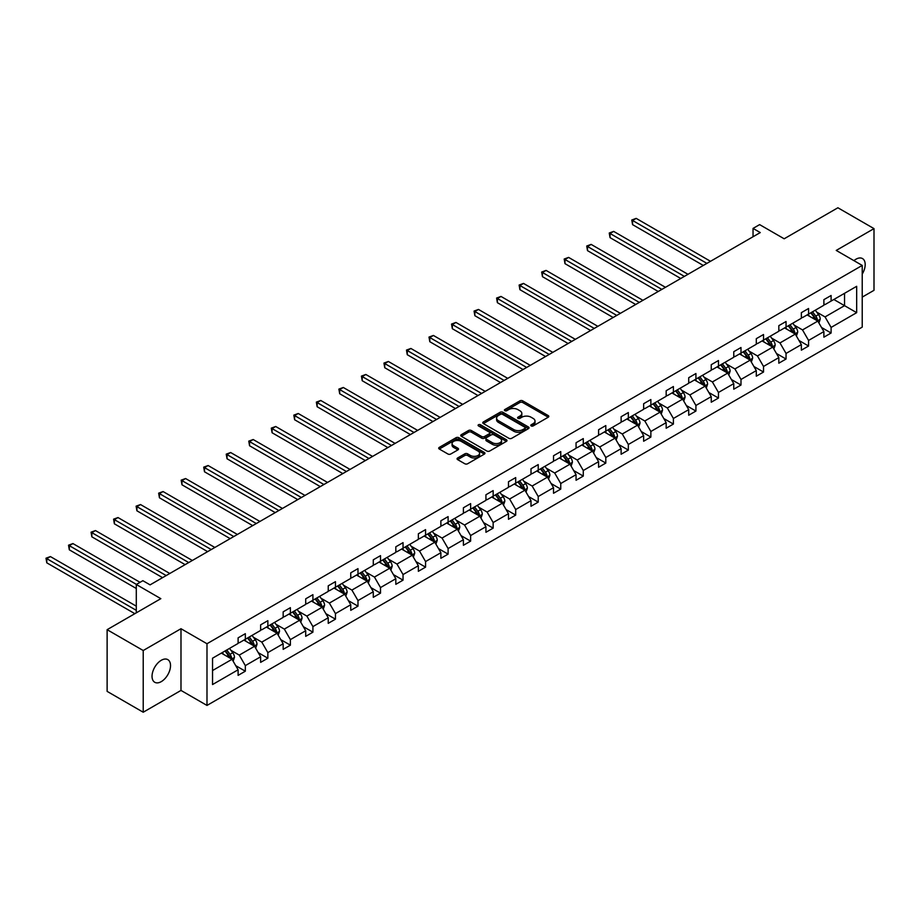 <?xml version="1.0" encoding="UTF-8"?>
<svg xmlns="http://www.w3.org/2000/svg" width="920" height="920" viewBox="0 0 920 920"><rect width="100%" height="100%" fill="white"/><g stroke="black" fill="none" stroke-linecap="round" stroke-linejoin="round"><path stroke-width="1.38" d="M531.185 425.925A1.403 0.805 0 0 0 533.163 425.925L548.228 417.22A2.001 1.161 0 0 0 548.814 416.403A2.001 1.161 0 0 0 548.228 415.587L522.709 400.855A2.001 1.161 0 0 0 519.88 400.855L504.815 409.549A1.403 0.805 0 0 0 504.401 410.124A1.403 0.805 0 0 0 504.815 410.699A1.403 0.805 0 0 0 506.805 410.699L508.748 409.572A6.417 3.703 0 0 1 517.822 409.572L519.949 410.803A6.417 3.703 0 0 1 521.824 413.413A6.417 3.703 0 0 1 519.949 416.035L517.995 417.162A1.403 0.805 0 0 0 517.592 417.737A1.403 0.805 0 0 0 517.995 418.312A1.403 0.805 0 0 0 519.984 418.312L521.928 417.185A6.417 3.703 0 0 1 531.001 417.185L533.128 418.416A6.417 3.703 0 0 1 535.014 421.026A6.417 3.703 0 0 1 533.128 423.648L531.185 424.775A1.403 0.805 0 0 0 530.771 425.35A1.403 0.805 0 0 0 531.185 425.925L531.185 424.775M161.276 681.628A13.075 7.544 120 0 0 169.82 670.105A13.075 7.544 120 0 0 167.808 659.629A13.075 7.544 120 0 0 161.276 660.284A13.075 7.544 120 0 0 152.743 671.795A13.075 7.544 120 0 0 154.744 682.272A13.075 7.544 120 0 0 161.276 681.628M862.224 274.091A13.075 7.544 120 0 0 862.488 258.566A13.075 7.544 120 0 0 855.945 259.221A13.075 7.544 120 0 0 853.932 260.636M862.224 297.114L874 290.317L874 228.62L837.89 207.77L784.173 238.786L759.621 224.618L753.043 228.413L753.043 236.75M143.221 712.23L180.987 690.425L180.987 628.716L143.221 650.52L143.221 712.23L107.123 691.38L107.123 629.682L160.839 598.667L136.298 584.487L136.298 612.835M143.221 650.52L107.123 629.682M457.642 457.987A2.001 1.161 0 0 0 457.056 458.804A2.001 1.161 0 0 0 457.642 459.62L464.807 463.749A2.001 1.161 0 0 0 467.636 463.749L484.368 454.1A2.001 1.161 0 0 0 484.955 453.272A2.001 1.161 0 0 0 484.368 452.456L458.85 437.724A2.001 1.161 0 0 0 456.009 437.724L439.288 447.384A2.001 1.161 0 0 0 438.702 448.201A2.001 1.161 0 0 0 439.288 449.017L447.936 454.008A2.001 1.161 0 0 0 450.765 454.008L457.93 449.88A2.001 1.161 0 0 0 458.516 449.063A2.001 1.161 0 0 0 457.93 448.247L453.64 445.763A5.359 3.093 0 0 1 452.065 443.578A5.359 3.093 0 0 1 455.377 440.714A5.359 3.093 0 0 1 461.219 441.393L478.02 451.087A5.359 3.093 0 0 1 479.596 453.272A5.359 3.093 0 0 1 476.284 456.136A5.359 3.093 0 0 1 470.442 455.469L467.636 453.847A2.001 1.161 0 0 0 464.807 453.847L457.642 457.987L457.642 459.62M136.298 584.487L142.864 580.692L150.086 584.867L760.265 232.576L753.043 228.413M180.987 628.716L206.988 643.735L862.224 265.431L862.224 327.129L206.988 705.433L206.988 643.735M874 228.62L836.234 250.424L862.224 265.431M508.886 438.299A2.001 1.161 0 0 0 511.727 438.299L528.459 428.639A2.001 1.161 0 0 0 529.046 427.823A2.001 1.161 0 0 0 528.459 427.006L502.941 412.275A2.001 1.161 0 0 0 500.1 412.275L483.379 421.935A2.001 1.161 0 0 0 482.781 422.751A2.001 1.161 0 0 0 483.379 423.568L508.886 438.299M479.044 426.224A1.403 0.805 0 0 1 480.47 426.42L506.379 441.381L489.681 451.03A2.001 1.161 0 0 1 486.852 451.03L461.334 436.298L461.334 434.654A2.001 1.161 0 0 0 460.747 435.47A2.001 1.161 0 0 0 461.334 436.298M461.334 434.654L468.487 430.525A2.001 1.161 0 0 1 471.327 430.525L481.678 436.494A2.001 1.161 0 0 0 484.506 436.494L489.256 433.757A2.001 1.161 0 0 0 489.842 432.94A2.001 1.161 0 0 0 489.256 432.124L478.48 425.902A1.403 0.805 0 0 1 478.078 425.327A1.403 0.805 0 0 1 478.94 424.58A1.403 0.805 0 0 1 480.47 424.752L506.414 439.737A2.001 1.161 0 0 1 507 440.553A2.001 1.161 0 0 1 506.414 441.37L506.414 439.737M212.543 658.202L238.107 643.436L238.107 637.847L245.329 633.684L245.329 639.273L260.636 630.43L260.636 624.841L267.858 620.678L267.858 626.267L283.164 617.423L283.164 611.834L290.386 607.671L290.386 613.249L305.704 604.417L305.704 598.828L312.915 594.665L312.915 600.242L328.233 591.41L328.233 585.822L335.455 581.659L335.455 587.236L350.761 578.404L350.761 572.815L357.983 568.64L357.983 574.229L373.29 565.397L373.29 559.808L380.512 555.634L380.512 561.223L395.818 552.391L395.818 546.802L403.041 542.627L403.041 548.216L418.347 539.384L418.347 533.795L425.569 529.621L425.569 535.21L440.875 526.366L440.875 520.789L448.097 516.615L448.097 522.203L463.404 513.36L463.404 507.782L470.626 503.608L470.626 509.197L485.932 500.353L485.932 494.764L493.154 490.601L493.154 496.19L508.472 487.347L508.472 481.758L515.694 477.595L515.694 483.184L531.001 474.341L531.001 468.751L538.223 464.588L538.223 470.178L553.529 461.334L553.529 455.745L560.751 451.582L560.751 457.159L576.058 448.327L576.058 442.738L583.28 438.575L583.28 444.153L598.586 435.321L598.586 429.732L605.808 425.569L605.808 431.147L621.115 422.315L621.115 416.725L628.337 412.551L628.337 418.14L643.644 409.308L643.644 403.719L650.865 399.544L650.865 405.133L666.172 396.301L666.172 390.712L673.394 386.538L673.394 392.127L688.712 383.284L688.712 377.706L695.922 373.531L695.922 379.12L711.24 370.277L711.24 364.699L718.462 360.525L718.462 366.114L733.769 357.27L733.769 351.693L740.991 347.518L740.991 353.107L756.297 344.264L756.297 338.675L763.519 334.512L763.519 340.101L778.826 331.257L778.826 325.668L786.048 321.505L786.048 327.094L801.355 318.251L801.355 312.662L808.577 308.499L808.577 314.088L823.883 305.244L823.883 299.655L831.105 295.492L831.105 301.07L856.669 286.315L856.669 312.662L831.105 327.428L831.105 333.005L823.883 337.18L823.883 331.591L808.577 340.434L808.577 346.023L801.355 350.186L801.355 344.597L786.048 353.441L786.048 359.03L778.826 363.193L778.826 357.604L763.519 366.447L763.519 372.036L756.297 376.199L756.297 370.61L740.991 379.454L740.991 385.043L733.769 389.206L733.769 383.628L718.462 392.46L718.462 398.049L711.24 402.212L711.24 396.635L695.922 405.467L695.922 411.056L688.712 415.219L688.712 409.641L673.394 418.473L673.394 424.062L666.172 428.237L666.172 422.648L650.865 431.48L650.865 437.069L643.644 441.243L643.644 435.654L628.337 444.486L628.337 450.075L621.115 454.25L621.115 448.661L605.808 457.504L605.808 463.082L598.586 467.256L598.586 461.667L583.28 470.511L583.28 476.088L576.058 480.263L576.058 474.674L560.751 483.517L560.751 489.095L553.529 493.269L553.529 487.68L538.223 496.524L538.223 502.113L531.001 506.276L531.001 500.687L515.694 509.53L515.694 515.12L508.472 519.283L508.472 513.693L493.154 522.537L493.154 528.126L485.932 532.289L485.932 526.7L470.626 535.543L470.626 541.132L463.404 545.295L463.404 539.718L448.097 548.55L448.097 554.139L440.875 558.302L440.875 552.724L425.569 561.556L425.569 567.145L418.347 571.308L418.347 565.731L403.041 574.563L403.041 580.152L395.818 584.327L395.818 578.737L380.512 587.569L380.512 593.158L373.29 597.333L373.29 591.744L357.983 600.576L357.983 606.165L350.761 610.339L350.761 604.75L335.455 613.594L335.455 619.171L328.233 623.346L328.233 617.757L312.915 626.601L312.915 632.178L305.704 636.352L305.704 630.763L290.386 639.607L290.386 645.184L283.164 649.359L283.164 643.77L267.858 652.613L267.858 658.202L260.636 662.365L260.636 656.776L245.329 665.62L245.329 671.209L238.107 675.372L238.107 669.783L212.543 684.549L212.543 658.202M243.892 640.101L254.575 646.277L239.269 655.109L230.908 650.29M239.269 655.109L245.329 665.62M254.575 646.277L260.636 656.776M238.107 642.102L239.269 642.769L245.329 639.273M266.42 627.095L277.104 633.27L261.798 642.102L253.437 637.284M261.798 642.102L267.858 652.613M277.104 633.27L283.164 643.77M260.636 629.096L261.798 629.763L267.858 626.267M288.949 614.088L299.632 620.264L284.326 629.096L275.965 624.266M284.326 629.096L290.386 639.607M299.632 620.264L305.704 630.763M283.164 616.089L284.326 616.756L290.386 613.249M311.478 601.082L322.161 607.246L306.854 616.089L298.494 611.259M306.854 616.089L312.915 626.601M322.161 607.246L328.233 617.757M305.704 603.083L306.854 603.75L312.915 600.242M334.006 588.075L344.69 594.24L329.383 603.083L321.022 598.253M329.383 603.083L335.455 613.594M344.69 594.24L350.761 604.75M328.233 590.077L329.383 590.744L335.455 587.236M356.534 575.069L367.218 581.233L351.911 590.077L343.551 585.246M351.911 590.077L357.983 600.576M367.218 581.233L373.29 591.744M350.761 577.07L351.911 577.737L357.983 574.229M379.063 562.062L389.758 568.226L374.44 577.07L366.091 572.24M374.44 577.07L380.512 587.569M389.758 568.226L395.818 578.737M373.29 564.063L374.44 564.73L380.512 561.223M401.591 549.056L412.286 555.22L396.98 564.063L388.619 559.233M396.98 564.063L403.041 574.563M412.286 555.22L418.347 565.731M395.818 551.057L396.98 551.724L403.041 548.216M424.12 536.038L434.815 542.213L419.508 551.057L411.148 546.227M419.508 551.057L425.569 561.556M434.815 542.213L440.875 552.724M418.347 538.05L419.508 538.717L425.569 535.21M446.66 523.031L457.343 529.207L442.037 538.05L433.676 533.221M442.037 538.05L448.097 548.55M457.343 529.207L463.404 539.718M440.875 525.033L442.037 525.699L448.097 522.203M469.188 510.025L479.872 516.2L464.565 525.033L456.205 520.214M464.565 525.033L470.626 535.543M479.872 516.2L485.932 526.7M463.404 512.026L464.565 512.693L470.626 509.197M491.717 497.018L502.4 503.194L487.094 512.026L478.733 507.207M487.094 512.026L493.154 522.537M502.4 503.194L508.472 513.693M485.932 499.019L487.094 499.686L493.154 496.19M514.245 484.012L524.929 490.187L509.622 499.019L501.262 494.201M509.622 499.019L515.694 509.53M524.929 490.187L531.001 500.687M508.472 486.013L509.622 486.68L515.694 483.184M536.774 471.005L547.457 477.181L532.151 486.013L523.79 481.194M532.151 486.013L538.223 496.524M547.457 477.181L553.529 487.68M531.001 473.006L532.151 473.673L538.223 470.178M559.303 457.999L569.997 464.174L554.679 473.006L546.319 468.176M554.679 473.006L560.751 483.517M569.997 464.174L576.058 474.674M553.529 460L554.679 460.667L560.751 457.159M581.831 444.992L592.526 451.156L577.208 460L568.859 455.17M577.208 460L583.28 470.511M592.526 451.156L598.586 461.667M576.058 446.993L577.208 447.66L583.28 444.153M604.359 431.986L615.054 438.15L599.748 446.993L591.387 442.163M599.748 446.993L605.808 457.504M615.054 438.15L621.115 448.661M598.586 433.987L599.748 434.654L605.808 431.147M626.899 418.979L637.583 425.143L622.276 433.987L613.916 429.157M622.276 433.987L628.337 444.486M637.583 425.143L643.644 435.654M621.115 420.98L622.276 421.647L628.337 418.14M649.428 405.973L660.111 412.137L644.805 420.98L636.444 416.15M644.805 420.98L650.865 431.48M660.111 412.137L666.172 422.648M643.644 407.974L644.805 408.641L650.865 405.133M671.956 392.966L682.64 399.13L667.333 407.974L658.973 403.144M667.333 407.974L673.394 418.473M682.64 399.13L688.712 409.641M666.172 394.967L667.333 395.634L673.394 392.127M694.485 379.948L705.168 386.124L689.862 394.967L681.501 390.137M689.862 394.967L695.922 405.467M705.168 386.124L711.24 396.635M688.712 381.949L689.862 382.616L695.922 379.12M717.013 366.942L727.697 373.117L712.39 381.949L704.03 377.131M712.39 381.949L718.462 392.46M727.697 373.117L733.769 383.628M711.24 368.943L712.39 369.61L718.462 366.114M739.542 353.935L750.225 360.111L734.919 368.943L726.558 364.124M734.919 368.943L740.991 379.454M750.225 360.111L756.297 370.61M733.769 355.936L734.919 356.603L740.991 353.107M762.07 340.929L772.765 347.104L757.447 355.936L749.087 351.118M757.447 355.936L763.519 366.447M772.765 347.104L778.826 357.604M756.297 342.93L757.447 343.597L763.519 340.101M784.599 327.922L795.294 334.098L779.976 342.93L771.627 338.111M779.976 342.93L786.048 353.441M795.294 334.098L801.355 344.597M778.826 329.923L779.976 330.591L786.048 327.094M807.127 314.916L817.822 321.091L802.516 329.923L794.155 325.093M802.516 329.923L808.577 340.434M817.822 321.091L823.883 331.591M801.355 316.917L802.516 317.584L808.577 314.088M833.853 299.494L844.537 305.659L825.044 316.917L816.684 312.087M825.044 316.917L831.105 327.428M856.669 312.662L844.537 305.659L844.537 293.319L856.669 286.315M180.987 690.425L206.988 705.433M823.883 303.91L825.044 304.577L831.105 301.07M212.543 670.542L232.047 659.283L221.352 653.108M232.047 659.283L238.107 669.783M821.502 327.462L831.105 333.005M798.974 340.469L808.577 346.023M776.445 353.475L786.048 359.03M753.917 366.493L763.519 372.036M731.388 379.5L740.991 385.043M708.848 392.506L718.462 398.049M686.32 405.513L695.922 411.056M663.792 418.519L673.394 424.062M641.263 431.526L650.865 437.069M618.734 444.532L628.337 450.075M596.206 457.539L605.808 463.082M573.678 470.546L583.28 476.088M551.149 483.552L560.751 489.095M528.62 496.558L538.223 502.113M506.08 509.565L515.694 515.12M483.552 522.583L493.154 528.126M461.023 535.589L470.626 541.132M438.495 548.596L448.097 554.139M415.966 561.602L425.569 567.145M393.438 574.609L403.041 580.152M370.909 587.615L380.512 593.158M348.381 600.622L357.983 606.165M325.841 613.629L335.455 619.171M303.312 626.635L312.915 632.178M280.784 639.641L290.386 645.184M258.255 652.648L267.858 658.202M235.727 665.654L245.329 671.209M531.748 426.121L533.128 425.316A6.417 3.703 0 0 0 535.014 422.694L535.014 421.026M521.824 413.413L521.824 415.092A6.417 3.703 0 0 1 519.949 417.703L518.558 418.508M548.228 415.587L548.228 417.22L522.709 402.523A2.001 1.161 0 0 0 519.88 402.523L505.379 410.895M528.425 428.662L502.941 413.942A2.001 1.161 0 0 0 500.1 413.942L483.402 423.579M524.906 428.398A1.403 0.805 0 0 0 525.32 427.823A1.403 0.805 0 0 0 524.906 427.248L502.515 414.322A1.403 0.805 0 0 0 500.526 414.322L498.467 415.506A6.417 3.703 0 0 0 496.593 418.128A6.417 3.703 0 0 0 498.467 420.739L513.785 429.582A6.417 3.703 0 0 0 522.859 429.582L524.906 428.398L524.906 430.065A1.403 0.805 0 0 0 525.32 429.49L525.32 427.823M496.593 418.128L496.593 419.796A6.417 3.703 0 0 0 498.467 422.406L498.467 420.739M524.906 430.065L522.859 431.25A6.417 3.703 0 0 1 513.785 431.25L498.467 422.406M461.357 436.31L468.487 432.193L468.487 430.525M489.842 432.94L489.842 434.608A2.001 1.161 0 0 1 489.256 435.424L484.506 438.161A2.001 1.161 0 0 1 481.678 438.161L471.327 432.193A2.001 1.161 0 0 0 468.487 432.193M492.407 442.704A5.359 3.093 0 0 0 498.26 443.371A5.359 3.093 0 0 0 501.561 440.507A5.359 3.093 0 0 0 499.997 438.322L494.074 434.907A2.001 1.161 0 0 0 491.245 434.907L486.496 437.644A2.001 1.161 0 0 0 485.909 438.46A2.001 1.161 0 0 0 486.496 439.277L492.407 442.704L492.407 444.371A5.359 3.093 0 0 0 498.26 445.038A5.359 3.093 0 0 0 501.561 442.175L501.561 440.507M485.909 438.46L485.909 440.128A2.001 1.161 0 0 0 486.496 440.944L486.496 439.277M492.407 444.371L486.496 440.944M479.596 453.272L479.596 454.94A5.359 3.093 0 0 1 476.284 457.803A5.359 3.093 0 0 1 470.442 457.136L467.636 455.515A2.001 1.161 0 0 0 464.807 455.515L457.677 459.632M452.065 443.578L452.065 445.245A5.359 3.093 0 0 0 453.64 447.43L453.64 445.763M457.93 448.247L457.93 449.88L453.64 447.43M484.345 454.112L458.85 439.392A2.001 1.161 0 0 0 456.009 439.392L439.311 449.041L439.288 447.384M818.915 322.989L820.249 319.148A5.416 3.128 -120 0 0 818.524 314.548L815.281 310.212M809.462 316.261L808.059 314.387M710.516 261.303L636.18 218.385L632.569 220.466L632.569 224.641L703.294 265.466M817.018 320.62L817.328 319.378A5.416 3.128 -120 0 0 815.775 316.123L812.532 311.799M811.175 312.582L814.74 317.342A2.76 1.587 60 0 1 815.246 318.182L817.328 319.378M810.796 312.8L814.039 317.124A5.416 3.128 60 0 1 815.384 319.688M632.569 224.641L631.775 220.018L706.905 263.385M631.775 220.018L636.18 218.385M796.386 335.995L797.72 332.154A5.416 3.128 -120 0 0 795.984 327.554L792.741 323.219M786.933 329.268L785.53 327.393M687.987 274.309L613.651 231.391L610.04 233.473L610.04 237.647L680.765 278.484M794.489 333.638L794.788 332.396A5.416 3.128 -120 0 0 793.247 329.13L790.004 324.806M788.647 325.588L792.212 330.349A2.76 1.587 60 0 1 792.718 331.188L794.788 332.396M788.268 325.806L791.51 330.13A5.416 3.128 60 0 1 792.856 332.695M610.04 237.647L609.247 233.024L684.376 276.391M609.247 233.024L613.651 231.391M773.858 349.002L775.181 345.172A5.416 3.128 -120 0 0 773.456 340.561L770.212 336.225M764.405 342.274L762.99 340.4M665.459 287.316L591.123 244.398L587.512 246.491L587.512 250.654L658.237 291.49M771.96 346.644L772.259 345.402A5.416 3.128 -120 0 0 770.718 342.148L767.475 337.812M766.119 338.594L769.683 343.355A2.76 1.587 60 0 1 770.189 344.195L772.259 345.402M765.739 338.813L768.982 343.148A5.416 3.128 60 0 1 770.327 345.702M587.512 250.654L586.718 246.031L661.848 289.397M586.718 246.031L591.123 244.398M751.329 362.008L752.652 358.179A5.416 3.128 -120 0 0 750.927 353.567L747.684 349.232M741.876 355.281L740.462 353.406M642.919 300.322L568.594 257.404L564.983 259.498L564.983 263.661L635.708 304.497M749.432 359.651L749.731 358.409A5.416 3.128 -120 0 0 748.19 355.154L744.947 350.819M743.59 351.601L747.155 356.373A2.76 1.587 60 0 1 747.661 357.202L749.731 358.409M743.21 351.82L746.453 356.155A5.416 3.128 60 0 1 747.799 358.708M564.983 263.661L564.19 259.037L639.308 302.404M564.19 259.037L568.594 257.404M728.801 375.015L730.123 371.185A5.416 3.128 -120 0 0 728.398 366.574L725.155 362.25M719.336 368.287L717.933 366.413M620.39 313.329L546.066 270.411L542.455 272.504L542.455 276.667L613.168 317.503M726.904 372.657L727.202 371.416A5.416 3.128 -120 0 0 725.65 368.161L722.407 363.825M721.061 364.607L724.626 369.38A2.76 1.587 60 0 1 725.121 370.208L727.202 371.416M720.682 364.826L723.925 369.161A5.416 3.128 60 0 1 725.27 371.714M542.455 276.667L541.661 272.044L616.779 315.422M541.661 272.044L546.066 270.411M706.272 388.022L707.595 384.192A5.416 3.128 -120 0 0 705.87 379.58L702.627 375.256M696.808 381.294L695.405 379.419M597.862 326.335L523.526 283.429L519.915 285.51L519.915 289.673L590.64 330.51M704.375 385.664L704.674 384.422A5.416 3.128 -120 0 0 703.121 381.167L699.879 376.832M698.521 377.614L702.098 382.386A2.76 1.587 60 0 1 702.592 383.226L704.674 384.422M698.154 377.832L701.396 382.168A5.416 3.128 60 0 1 702.742 384.721M519.915 289.673L519.121 285.05L594.251 328.428M519.121 285.05L523.526 283.429M683.744 401.028L685.067 397.198A5.416 3.128 -120 0 0 683.341 392.587L680.098 388.263M674.279 394.3L672.876 392.426M575.333 339.342L500.997 296.435L497.386 298.517L497.386 302.68L568.111 343.516M681.846 398.671L682.145 397.428A5.416 3.128 -120 0 0 680.593 394.174L677.35 389.838M675.993 390.632L679.569 395.393A2.76 1.587 60 0 1 680.064 396.232L682.145 397.428M675.625 390.839L678.868 395.174A5.416 3.128 60 0 1 680.213 397.728M497.386 302.68L496.593 298.057L571.722 341.435M496.593 298.057L500.997 296.435M661.204 414.046L662.538 410.205A5.416 3.128 -120 0 0 660.813 405.593L657.57 401.269M651.751 407.318L650.348 405.433M552.805 352.36L478.469 309.442L474.858 311.523L474.858 315.698L545.583 356.523M659.306 411.677L659.617 410.435A5.416 3.128 -120 0 0 658.064 407.18L654.821 402.856M653.464 403.638L657.041 408.399A2.76 1.587 60 0 1 657.535 409.239L659.617 410.435M653.085 403.857L656.328 408.181A5.416 3.128 60 0 1 657.685 410.734M474.858 315.698L474.065 311.063L549.194 354.441M474.065 311.063L478.469 309.442M638.675 427.053L640.009 423.211A5.416 3.128 -120 0 0 638.284 418.6L635.042 414.276M629.222 420.325L627.819 418.439M530.276 365.366L455.94 322.448L452.329 324.53L452.329 328.704L523.054 369.529M636.778 424.683L637.088 423.441A5.416 3.128 -120 0 0 635.536 420.187L632.293 415.863M630.936 416.645L634.501 421.406A2.76 1.587 60 0 1 635.007 422.245L637.088 423.441M630.556 416.863L633.799 421.187A5.416 3.128 60 0 1 635.156 423.74M452.329 328.704L451.536 324.07L526.665 367.448M451.536 324.07L455.94 322.448M616.147 440.059L617.481 436.218A5.416 3.128 -120 0 0 615.744 431.606L612.513 427.282M606.694 433.331L605.291 431.457M507.748 378.373L433.412 335.455L429.801 337.536L429.801 341.711L500.526 382.536M614.249 437.69L614.56 436.448A5.416 3.128 -120 0 0 613.007 433.193L609.764 428.869M608.407 429.651L611.972 434.412A2.76 1.587 60 0 1 612.478 435.252L614.56 436.448M608.028 429.87L611.271 434.194A5.416 3.128 60 0 1 612.616 436.747M429.801 341.711L429.007 337.077L504.137 380.454M429.007 337.077L433.412 335.455M593.619 453.065L594.952 449.224A5.416 3.128 -120 0 0 593.216 444.613L589.973 440.289M584.165 446.338L582.751 444.463M485.219 391.379L410.883 348.461L407.272 350.543L407.272 354.717L477.997 395.542M591.721 450.697L592.02 449.454A5.416 3.128 -120 0 0 590.479 446.2L587.236 441.876M585.879 442.658L589.444 447.419A2.76 1.587 60 0 1 589.95 448.258L592.02 449.454M585.499 442.876L588.742 447.2A5.416 3.128 60 0 1 590.088 449.753M407.272 354.717L406.479 350.083L481.608 393.461M406.479 350.083L410.883 348.461M571.09 466.072L572.412 462.231A5.416 3.128 -120 0 0 570.688 457.631L567.444 453.296M561.637 459.344L560.222 457.47M462.691 404.386L388.355 361.468L384.744 363.549L384.744 367.724L455.469 408.549M569.192 463.703L569.491 462.461A5.416 3.128 -120 0 0 567.95 459.206L564.707 454.882M563.351 455.664L566.915 460.425A2.76 1.587 60 0 1 567.422 461.265L569.491 462.461M562.971 455.883L566.214 460.207A5.416 3.128 60 0 1 567.559 462.772M384.744 367.724L383.95 363.089L459.08 406.467M383.95 363.089L388.355 361.468M548.561 479.078L549.884 475.237A5.416 3.128 -120 0 0 548.159 470.637L544.916 466.302M539.108 472.351L537.694 470.476M440.151 417.392L365.827 374.474L362.216 376.556L362.216 380.73L432.929 421.555M546.664 476.721L546.963 475.467A5.416 3.128 -120 0 0 545.422 472.213L542.179 467.889M540.822 468.671L544.387 473.432A2.76 1.587 60 0 1 544.893 474.272L546.963 475.467M540.442 468.889L543.685 473.213A5.416 3.128 60 0 1 545.031 475.778M362.216 380.73L361.422 376.107L436.54 419.474M361.422 376.107L365.827 374.474M526.033 492.085L527.356 488.244A5.416 3.128 -120 0 0 525.63 483.644L522.387 479.308M516.568 485.357L515.165 483.483M417.622 430.399L343.298 387.481L339.687 389.562L339.687 393.737L410.4 434.573M524.135 489.727L524.434 488.485A5.416 3.128 -120 0 0 522.882 485.219L519.639 480.895M518.293 481.678L521.858 486.438A2.76 1.587 60 0 1 522.353 487.278L524.434 488.485M517.914 481.896L521.157 486.22A5.416 3.128 60 0 1 522.502 488.784M339.687 393.737L338.882 389.114L414.011 432.48M338.882 389.114L343.298 387.481M503.504 505.091L504.827 501.262A5.416 3.128 -120 0 0 503.102 496.65L499.859 492.315M494.04 498.364L492.637 496.489M395.094 443.405L320.758 400.487L317.147 402.58L317.147 406.743L387.872 447.58M501.607 502.734L501.906 501.492A5.416 3.128 -120 0 0 500.353 498.237L497.11 493.902M495.753 494.684L499.33 499.445A2.76 1.587 60 0 1 499.824 500.284L501.906 501.492M495.385 494.902L498.628 499.238A5.416 3.128 60 0 1 499.974 501.791M317.147 406.743L316.353 402.12L391.483 445.487M316.353 402.12L320.758 400.487M480.964 518.098L482.298 514.268A5.416 3.128 -120 0 0 480.573 509.657L477.33 505.322M471.511 511.37L470.108 509.496M372.565 456.412L298.229 413.494L294.618 415.587L294.618 419.75L365.343 460.586M479.078 515.74L479.377 514.498A5.416 3.128 -120 0 0 477.825 511.244L474.582 506.909M473.225 507.69L476.801 512.463A2.76 1.587 60 0 1 477.296 513.291L479.377 514.498M472.857 507.909L476.088 512.245A5.416 3.128 60 0 1 477.445 514.797M294.618 419.75L293.825 415.127L368.954 458.493M293.825 415.127L298.229 413.494M458.436 531.104L459.77 527.275A5.416 3.128 -120 0 0 458.045 522.663L454.802 518.339M448.983 524.377L447.58 522.502M350.037 469.418L275.701 426.5L272.09 428.593L272.09 432.756L342.815 473.593M456.538 528.747L456.849 527.505A5.416 3.128 -120 0 0 455.296 524.25L452.053 519.915M450.697 520.697L454.261 525.469A2.76 1.587 60 0 1 454.767 526.297L456.849 527.505M450.317 520.915L453.56 525.251A5.416 3.128 60 0 1 454.917 527.804M272.09 432.756L271.296 428.133L346.426 471.511M271.296 428.133L275.701 426.5M435.907 544.111L437.241 540.281A5.416 3.128 -120 0 0 435.516 535.67L432.273 531.346M426.454 537.384L425.051 535.509M327.509 482.425L253.172 439.518L249.561 441.6L249.561 445.763L320.286 486.599M434.01 541.753L434.32 540.511A5.416 3.128 -120 0 0 432.768 537.257L429.525 532.922M428.168 533.703L431.733 538.476A2.76 1.587 60 0 1 432.239 539.316L434.32 540.511M427.788 533.922L431.031 538.257A5.416 3.128 60 0 1 432.388 540.81M249.561 445.763L248.768 441.14L323.897 484.518M248.768 441.14L253.172 439.518M413.379 557.117L414.713 553.288A5.416 3.128 -120 0 0 412.976 548.676L409.733 544.352M403.926 550.39L402.523 548.515M304.98 495.431L230.644 452.525L227.033 454.606L227.033 458.769L297.758 499.606M411.481 554.76L411.792 553.518A5.416 3.128 -120 0 0 410.239 550.264L406.996 545.939M405.639 546.721L409.204 551.482A2.76 1.587 60 0 1 409.71 552.322L411.792 553.518M405.26 546.94L408.503 551.264A5.416 3.128 60 0 1 409.848 553.817M227.033 458.769L226.239 454.147L301.369 497.524M226.239 454.147L230.644 452.525M390.85 570.135L392.184 566.294A5.416 3.128 -120 0 0 390.448 561.683L387.205 557.359M381.397 563.408L379.983 561.522M282.452 508.449L208.115 465.531L204.505 467.613L204.505 471.787L275.229 512.612M388.953 567.766L389.252 566.524A5.416 3.128 -120 0 0 387.711 563.27L384.468 558.946M383.111 559.728L386.676 564.489A2.76 1.587 60 0 1 387.182 565.328L389.252 566.524M382.731 559.947L385.974 564.27A5.416 3.128 60 0 1 387.32 566.823M204.505 471.787L203.711 467.153L278.84 510.531M203.711 467.153L208.115 465.531M368.322 583.142L369.644 579.301A5.416 3.128 -120 0 0 367.919 574.689L364.676 570.365M358.869 576.414L357.454 574.528M259.911 521.456L185.587 478.538L181.976 480.619L181.976 484.794L252.701 525.619M366.424 580.773L366.723 579.531A5.416 3.128 -120 0 0 365.183 576.276L361.94 571.952M360.582 572.734L364.147 577.495A2.76 1.587 60 0 1 364.653 578.335L366.723 579.531M360.203 572.953L363.446 577.277A5.416 3.128 60 0 1 364.791 579.83M181.976 484.794L181.183 480.159L256.312 523.537M181.183 480.159L185.587 478.538M345.793 596.148L347.116 592.307A5.416 3.128 -120 0 0 345.391 587.696L342.148 583.372M336.329 589.421L334.926 587.547M237.383 534.462L163.058 491.544L159.447 493.626L159.447 497.8L230.161 538.625M343.896 593.779L344.195 592.537A5.416 3.128 -120 0 0 342.642 589.283L339.411 584.959M338.054 585.741L341.619 590.502A2.76 1.587 60 0 1 342.113 591.341L344.195 592.537M337.674 585.959L340.917 590.283A5.416 3.128 60 0 1 342.263 592.836M159.447 497.8L158.654 493.166L233.772 536.544M158.654 493.166L163.058 491.544M323.265 609.155L324.587 605.314A5.416 3.128 -120 0 0 322.862 600.702L319.619 596.379M313.8 602.428L312.397 600.553M214.855 547.469L140.518 504.551L136.919 506.632L136.919 510.807L207.632 551.632M321.367 606.786L321.666 605.544A5.416 3.128 -120 0 0 320.114 602.289L316.871 597.966M315.514 598.747L319.091 603.508A2.76 1.587 60 0 1 319.585 604.348L321.666 605.544M315.146 598.966L318.389 603.29A5.416 3.128 60 0 1 319.734 605.843M136.919 510.807L136.114 506.172L211.243 549.55M136.114 506.172L140.518 504.551M300.736 622.161L302.059 618.32A5.416 3.128 -120 0 0 300.334 613.72L297.091 609.385M291.272 615.434L289.869 613.559M192.326 560.476L117.99 517.558L114.379 519.639L114.379 523.813L185.104 564.639M298.839 619.793L299.138 618.55A5.416 3.128 -120 0 0 297.585 615.296L294.342 610.972M292.986 611.754L296.562 616.515A2.76 1.587 60 0 1 297.056 617.355L299.138 618.55M292.617 611.972L295.86 616.296A5.416 3.128 60 0 1 297.206 618.861M114.379 523.813L113.585 519.179L188.715 562.557M113.585 519.179L117.99 517.558M278.196 635.168L279.53 631.327A5.416 3.128 -120 0 0 277.805 626.727L274.562 622.391M268.743 628.44L267.34 626.566M169.797 573.482L95.462 530.564L91.85 532.645L91.85 536.82L162.576 577.656M276.31 632.81L276.609 631.557A5.416 3.128 -120 0 0 275.057 628.303L271.814 623.978M270.457 624.76L274.033 629.521A2.76 1.587 60 0 1 274.528 630.361L276.609 631.557M270.077 624.979L273.32 629.303A5.416 3.128 60 0 1 274.677 631.867M91.85 536.82L91.057 532.197L166.186 575.563M91.057 532.197L95.462 530.564M255.668 648.174L257.002 644.333A5.416 3.128 -120 0 0 255.277 639.733L252.034 635.398M246.215 641.447L244.812 639.572M140.047 582.325L72.933 543.57L69.322 545.663L69.322 549.827L136.298 588.49M253.77 645.817L254.081 644.575A5.416 3.128 -120 0 0 252.528 641.309L249.285 636.985M247.928 637.767L251.493 642.528A2.76 1.587 60 0 1 251.999 643.367L254.081 644.575M247.549 637.985L250.792 642.309A5.416 3.128 60 0 1 252.149 644.874M69.322 549.827L68.528 545.203L136.436 584.407M68.528 545.203L72.933 543.57M233.139 661.181L234.473 657.351A5.416 3.128 -120 0 0 232.748 652.74L229.505 648.404M223.686 654.453L222.283 652.579M136.298 606.165L50.404 556.577L46.793 558.67L46.793 562.833L134.849 613.674M231.242 658.823L231.552 657.581A5.416 3.128 -120 0 0 230 654.327L226.757 649.991M225.4 650.773L228.965 655.534A2.76 1.587 60 0 1 229.471 656.374L231.552 657.581M225.02 650.992L228.263 655.327A5.416 3.128 60 0 1 229.609 657.88M46.793 562.833L46 558.21L136.298 610.339M46 558.21L50.404 556.577M533.128 425.316L533.128 423.648M517.995 418.312L517.995 417.162M519.949 417.703L519.949 416.035M504.815 410.699L504.815 409.549M519.88 402.523L519.88 400.855M522.709 402.523L522.709 400.855M483.379 423.568L483.379 421.935M500.1 413.942L500.1 412.275M502.941 413.942L502.941 412.275M528.459 428.639L528.459 427.006M513.785 431.25L513.785 429.582M522.859 431.25L522.859 429.582M471.327 432.193L471.327 430.525M481.678 438.161L481.678 436.494M484.506 438.161L484.506 436.494M489.256 435.424L489.256 433.757M480.47 426.42L480.47 424.752M464.807 455.515L464.807 453.847M467.636 455.515L467.636 453.847M470.442 457.136L470.442 455.469M456.009 439.392L456.009 437.724M458.85 439.392L458.85 437.724M484.368 454.1L484.368 452.456M817.431 320.861L820.214 319.251M815.775 316.123L818.524 314.548M812.498 318.021L814.039 317.124M794.903 333.868L797.674 332.269M793.247 329.13L795.984 327.554M789.969 331.027L791.51 330.13M772.374 346.874L775.146 345.276M770.718 342.148L773.456 340.561M767.441 344.034L768.982 343.148M749.846 359.881L752.617 358.282M748.19 355.154L750.927 353.567M744.912 357.041L746.453 356.155M727.306 372.887L730.089 371.289M725.65 368.161L728.398 366.574M722.384 370.047L723.925 369.161M704.777 385.894L707.56 384.296M703.121 381.167L705.87 379.58M699.856 383.053L701.396 382.168M682.249 398.912L685.032 397.302M680.593 394.174L683.341 392.587M677.327 396.06L678.868 395.174M659.72 411.918L662.504 410.308M658.064 407.18L660.813 405.593M654.798 409.066L656.328 408.181M637.192 424.925L639.975 423.315M635.536 420.187L638.284 418.6M632.258 422.073L633.799 421.187M614.663 437.931L617.446 436.322M613.007 433.193L615.744 431.606M609.73 435.079L611.271 434.194M592.135 450.938L594.906 449.328M590.479 446.2L593.216 444.613M587.202 448.086L588.742 447.2M569.606 463.944L572.378 462.334M567.95 459.206L570.688 457.631M564.673 461.104L566.214 460.207M547.066 476.951L549.849 475.341M545.422 472.213L548.159 470.637M542.144 474.11L543.685 473.213M524.538 489.957L527.321 488.359M522.882 485.219L525.63 483.644M519.616 487.117L521.157 486.22M502.009 502.964L504.792 501.365M500.353 498.237L503.102 496.65M497.087 500.123L498.628 499.238M479.481 515.971L482.264 514.372M477.825 511.244L480.573 509.657M474.559 513.13L476.088 512.245M456.952 528.977L459.735 527.378M455.296 524.25L458.045 522.663M452.03 526.136L453.56 525.251M434.424 541.983L437.207 540.385M432.768 537.257L435.516 535.67M429.49 539.143L431.031 538.257M411.895 555.001L414.678 553.391M410.239 550.264L412.976 548.676M406.962 552.149L408.503 551.264M389.367 568.008L392.138 566.398M387.711 563.27L390.448 561.683M384.433 565.156L385.974 564.27M366.839 581.014L369.61 579.404M365.183 576.276L367.919 574.689M361.905 578.162L363.446 577.277M344.298 594.021L347.081 592.411M342.642 589.283L345.391 587.696M339.376 591.169L340.917 590.283M321.77 607.028L324.553 605.418M320.114 602.289L322.862 600.702M316.848 604.175L318.389 603.29M299.241 620.034L302.024 618.424M297.585 615.296L300.334 613.72M294.32 617.193L295.86 616.296M276.713 633.04L279.496 631.431M275.057 628.303L277.805 626.727M271.791 630.2L273.32 629.303M254.184 646.047L256.967 644.448M252.528 641.309L255.277 639.733M249.251 643.206L250.792 642.309M231.656 659.053L234.439 657.455M230 654.327L232.748 652.74M226.722 656.213L228.263 655.327"/></g></svg>
